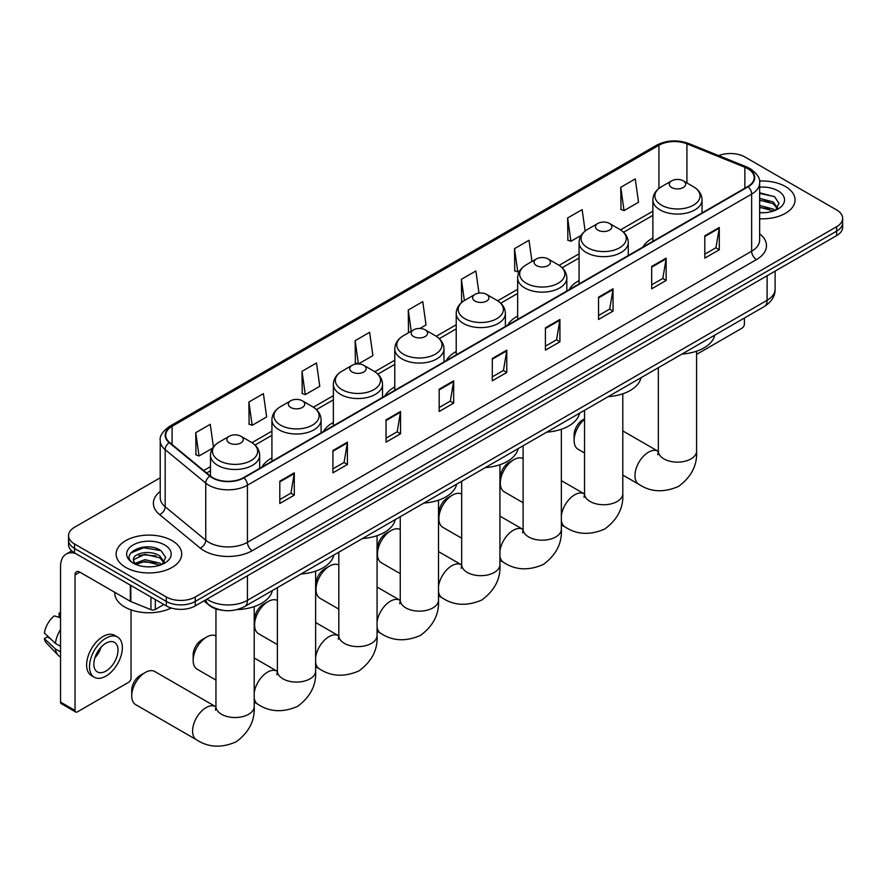 <?xml version="1.0" encoding="UTF-8"?>
<svg xmlns="http://www.w3.org/2000/svg" width="887" height="887" viewBox="0 0 887 887"><rect width="100%" height="100%" fill="white"/><g stroke="black" fill="none" stroke-linecap="round" stroke-linejoin="round"><path stroke-width="1.33" d="M271.921 457.947A36.201 20.9 0 0 0 261.975 467.005M333.357 422.478A36.201 20.9 0 0 0 323.411 431.537M394.782 387.009A36.201 20.9 0 0 0 384.847 396.068M456.217 351.54A36.201 20.9 0 0 0 446.283 360.599M517.653 316.071A36.201 20.9 0 0 0 507.708 325.13M579.078 280.602A36.201 20.9 0 0 0 569.144 289.661M652.876 237.993A36.201 20.9 0 0 0 642.942 247.063M222.371 610.267A20.49 11.83 180 0 1 209.41 605.422L203.932 600.898M160.225 477.794L74.541 527.266A20.49 11.83 0 0 0 68.543 535.626L68.543 544.551A20.49 11.83 0 0 0 74.541 552.911L166.301 605.899A20.49 11.83 0 0 0 195.284 605.899L836.652 235.598A20.49 11.83 0 0 0 842.65 227.238L842.65 222.781A20.49 11.83 0 0 1 836.652 231.141A20.49 11.83 0 0 0 842.65 222.781L842.65 218.313A20.49 11.83 0 0 0 836.652 209.953L744.892 156.977A20.49 11.83 0 0 0 718.681 155.635M68.543 535.626A20.49 11.83 0 0 0 74.541 543.997L166.301 596.973A20.49 11.83 0 0 0 195.284 596.973L195.284 601.43L836.652 231.141L195.284 601.43A20.49 11.83 0 0 1 166.301 601.43A20.49 11.83 0 0 0 195.284 601.43L195.284 605.899M74.541 543.997L74.541 548.454L166.301 601.43L74.541 548.454A20.49 11.83 0 0 1 68.543 540.094A20.49 11.83 0 0 0 74.541 548.454L74.541 552.911M785.45 186.525A32.786 18.926 0 0 0 759.516 181.048A32.786 18.926 0 0 1 785.45 186.525A32.786 18.926 0 0 1 795.062 199.908A32.786 18.926 0 0 0 785.45 186.525M172.1 540.649A32.786 18.926 0 0 0 136.376 536.546A32.786 18.926 0 0 0 116.13 554.031A32.786 18.926 0 0 0 125.732 567.414A32.786 18.926 0 0 0 161.467 571.516A32.786 18.926 0 0 0 181.702 554.031A32.786 18.926 0 0 0 172.1 540.649A32.786 18.926 0 0 0 136.376 536.546A32.786 18.926 0 0 0 116.13 554.031A32.786 18.926 0 0 0 125.732 567.414A32.786 18.926 0 0 0 161.467 571.516A32.786 18.926 0 0 0 181.702 554.031A32.786 18.926 0 0 0 172.1 540.649M747.785 168.685A21.853 12.618 180 0 1 754.183 177.6A21.853 12.618 180 0 1 747.785 186.525L243.581 477.627A21.853 12.618 180 0 1 210.219 475.942L169.639 442.491A21.853 12.618 180 0 1 165.692 435.251A21.853 12.618 180 0 1 172.089 426.325L658.93 145.257A21.853 12.618 180 0 1 686.915 143.838L744.869 167.266A21.853 12.618 180 0 1 747.785 168.685M748.173 168.463A22.408 12.939 0 0 0 745.18 167.011L687.237 143.583A22.408 12.939 0 0 0 658.542 145.036L171.701 426.104A22.408 12.939 0 0 0 169.195 442.668L209.775 476.131A22.408 12.939 0 0 0 243.958 477.849L748.173 186.747A22.408 12.939 0 0 0 748.173 168.463M279.804 481.197L279.804 503.506L294.284 495.146L294.284 472.838L279.804 481.197M279.804 499.547L290.958 493.105L294.229 473.58A5.466 3.16 -120 0 0 294.284 472.838M290.858 493.161L294.284 495.146M332.924 450.529L332.924 472.838L347.416 464.466L347.416 442.158L332.924 450.529M332.924 468.879L344.078 462.437L347.349 442.901A5.466 3.16 -120 0 0 347.416 442.158M343.99 462.493L347.416 464.466M386.045 419.85L386.045 442.158L400.536 433.798L400.536 411.49L386.045 419.85M386.045 438.2L397.21 431.758L400.48 412.233A5.466 3.16 -120 0 0 400.536 411.49M397.11 431.814L400.536 433.798M439.176 389.182L439.176 411.49L453.667 403.13L453.667 380.822L439.176 389.182M439.176 407.532L450.33 401.09L453.601 381.565A5.466 3.16 -120 0 0 453.667 380.822M450.241 401.146L453.667 403.13M704.799 235.831L704.799 258.128L719.29 249.768L719.29 227.46L704.799 235.831M704.799 254.17L715.964 247.728L719.235 228.203A5.466 3.16 -120 0 0 719.29 227.46M715.864 247.795L719.29 249.768M651.679 266.499L651.679 288.807L666.159 280.436L666.159 258.128L651.679 266.499M651.679 284.849L662.833 278.407L666.104 258.871A5.466 3.16 -120 0 0 666.159 258.128M662.733 278.463L666.159 280.436M598.548 297.167L598.548 319.475L613.039 311.115L613.039 288.807L598.548 297.167M598.548 315.517L609.713 309.075L612.984 289.55A5.466 3.16 -120 0 0 613.039 288.807M609.613 309.131L613.039 311.115M545.427 327.846L545.427 350.143L559.919 341.783L559.919 319.475L545.427 327.846M545.427 346.185L556.581 339.743L559.852 320.218A5.466 3.16 -120 0 0 559.919 319.475M556.482 339.799L559.919 341.783M492.296 358.514L492.296 380.822L506.787 372.451L506.787 350.143L492.296 358.514M492.296 376.864L503.461 370.422L506.732 350.886A5.466 3.16 -120 0 0 506.787 350.143M503.361 370.478L506.787 372.451M759.649 218.779A32.786 18.926 0 0 0 795.062 199.908A32.786 18.926 0 0 1 759.649 218.779M195.284 596.973L836.652 226.684A20.49 11.83 0 0 0 842.65 218.313M302.012 371.343L305.283 394.648L319.775 386.277L316.504 362.971L302.012 371.343L302.245 393.506M248.892 402.011L252.163 425.316L266.654 416.957L263.384 393.651L248.892 402.011L249.125 424.186M213.434 446.97L210.252 424.319L195.761 432.679L195.994 454.854M478.991 293.109L475.875 270.956L461.395 279.327L461.628 301.491M531.978 261.488L529.007 240.288L514.515 248.648L514.748 270.823M585.143 231.041L582.127 209.62L567.647 217.98L567.88 240.155M620.767 187.312L624.038 210.618L638.529 202.247L635.258 178.941L620.767 187.312L621 209.476M358.47 363.936L372.895 355.609L369.624 332.303L355.144 340.663L355.377 362.838M419.906 328.467L426.026 324.941L422.755 301.635L408.264 309.995L408.497 332.17M409.14 332.403L408.264 332.082M408.264 309.995L411.235 331.195M462.482 301.813L461.395 301.414M461.395 279.327L464.367 300.538M514.515 248.648L517.786 271.954L519.76 270.823M517.786 271.954L514.515 270.735M567.647 217.98L570.918 241.286L581.196 235.354M570.918 241.286L567.647 240.067M624.038 210.618L620.767 209.399M358.304 363.936L355.144 362.75M355.144 340.663L358.403 363.936M305.283 394.648L302.012 393.429M252.163 425.316L248.892 424.097M195.761 432.679L199.032 455.985L212.603 448.157M199.032 455.985L195.761 454.765M759.649 212.536L763.718 212.736M759.649 205.451L773.187 209.022L774.994 210.463M759.649 207.225L773.508 211.006M759.649 198.366L773.187 201.937L777.622 208.057M759.649 200.14L773.187 203.7L777.267 208.523M759.649 212.68A22.264 12.85 0 0 0 778.021 208.999A22.264 12.85 0 0 0 778.021 190.827A22.264 12.85 0 0 0 759.649 187.146M775.515 210.241L779.008 203.4L774.595 196.748L759.649 192.767M759.649 193.455L774.296 196.548M759.649 200.54L769.362 201.748M759.649 207.625L769.362 208.833M696.594 354.39L741.987 328.179A3.415 1.974 120 0 0 744.404 323.999L744.404 318.023M584.544 419.263A19.126 11.043 120 0 0 574.111 440.495L574.111 434.918A12.296 7.096 -60 0 1 582.803 419.861L584.544 418.852L582.803 419.861M574.111 440.495A19.126 11.043 120 0 0 578.069 449.243L584.544 452.98M671.67 187.534A8.194 4.734 0 0 0 683.256 187.534A8.194 4.734 0 0 0 683.256 180.837L693.434 186.713A22.585 13.039 0 0 1 693.434 205.163A22.585 13.039 0 0 1 661.491 205.163A22.585 13.039 0 0 1 661.491 186.713C655.937 190.018 653.054 194.408 652.876 199.874A24.592 14.192 0 0 0 660.083 209.92A24.592 14.192 0 0 0 686.871 212.991A24.592 14.192 0 0 0 702.049 199.874C701.872 194.408 699 190.018 693.434 186.713L683.256 180.837A8.194 4.734 0 0 0 671.67 180.837A8.194 4.734 0 0 0 671.67 187.534M681.981 354.057A37.564 21.687 0 0 0 714.756 335.131M500.312 483.093L500.312 477.528A12.296 7.096 -60 0 1 509.005 462.46L513.839 459.677A19.126 11.043 120 0 0 500.312 483.093A19.126 11.043 120 0 0 504.282 491.853L523.108 502.729M597.871 230.132A8.194 4.734 0 0 0 609.469 230.132A8.194 4.734 0 0 0 609.469 223.446L619.647 229.323A22.585 13.039 0 0 1 619.647 247.761A22.585 13.039 0 0 1 587.693 247.761A22.585 13.039 0 0 1 587.693 229.323C582.138 232.627 579.266 237.017 579.078 242.484A24.592 14.192 0 0 0 586.285 252.518A24.592 14.192 0 0 0 613.083 255.6A24.592 14.192 0 0 0 628.262 242.484C628.074 237.017 625.202 232.627 619.647 229.323L609.469 223.446A8.194 4.734 0 0 0 597.871 223.446A8.194 4.734 0 0 0 597.871 230.132M608.183 396.666A37.564 21.687 0 0 0 640.968 377.74M523.108 458.568A19.126 11.043 120 0 0 513.839 459.677L509.005 462.46M438.888 518.562L438.888 512.985A12.296 7.096 -60 0 1 447.58 497.929L452.403 495.146A19.126 11.043 120 0 0 438.888 518.562A19.126 11.043 120 0 0 442.846 527.322L461.683 538.198M536.447 265.601A8.194 4.734 0 0 0 548.033 265.601A8.194 4.734 0 0 0 548.033 258.915L558.211 264.792A22.585 13.039 0 0 1 558.211 283.23A22.585 13.039 0 0 1 526.268 283.23A22.585 13.039 0 0 1 526.268 264.792C520.702 268.096 517.831 272.475 517.653 277.953A24.592 14.192 0 0 0 524.849 287.987A24.592 14.192 0 0 0 551.647 291.069A24.592 14.192 0 0 0 566.826 277.953C566.649 272.475 563.777 268.096 558.211 264.792L548.033 258.915A8.194 4.734 0 0 0 536.447 258.915A8.194 4.734 0 0 0 536.447 265.601M546.758 432.135A37.564 21.687 0 0 0 579.533 413.209M461.683 494.037A19.126 11.043 120 0 0 452.403 495.146L447.58 497.929M377.452 554.031L377.452 548.454A12.296 7.096 -60 0 1 386.144 533.397L390.979 530.614A19.126 11.043 120 0 0 377.452 554.031A19.126 11.043 120 0 0 381.41 562.79L400.248 573.667M475.011 301.07A8.194 4.734 0 0 0 486.597 301.07A8.194 4.734 0 0 0 486.597 294.384L496.775 300.261A22.585 13.039 0 0 1 496.775 318.699A22.585 13.039 0 0 1 464.832 318.699A22.585 13.039 0 0 1 464.832 300.261C459.266 303.565 456.395 307.944 456.217 313.421A24.592 14.192 0 0 0 463.424 323.456A24.592 14.192 0 0 0 490.212 326.538A24.592 14.192 0 0 0 505.39 313.421C505.213 307.944 502.341 303.565 496.775 300.261L486.597 294.384A8.194 4.734 0 0 0 475.011 294.384A8.194 4.734 0 0 0 475.011 301.07M485.322 467.593A37.564 21.687 0 0 0 518.097 448.678M400.248 529.506A19.126 11.043 120 0 0 390.979 530.614L386.144 533.397M316.016 589.5L316.016 583.923A12.296 7.096 -60 0 1 324.709 568.866L329.543 566.083A19.126 11.043 120 0 0 316.016 589.5A19.126 11.043 120 0 0 319.985 598.259L338.812 609.136M413.575 336.539A8.194 4.734 0 0 0 425.172 336.539A8.194 4.734 0 0 0 425.172 329.853L435.351 335.718A22.585 13.039 0 0 1 435.351 354.168A22.585 13.039 0 0 1 403.397 354.168A22.585 13.039 0 0 1 403.397 335.718C397.842 339.022 394.97 343.413 394.782 348.89A24.592 14.192 0 0 0 401.988 358.925A24.592 14.192 0 0 0 428.787 362.007A24.592 14.192 0 0 0 443.966 348.89C443.777 343.413 440.906 339.022 435.351 335.718L425.172 329.853A8.194 4.734 0 0 0 413.575 329.853A8.194 4.734 0 0 0 413.575 336.539M423.886 503.062A37.564 21.687 0 0 0 456.661 484.147M338.812 564.975A19.126 11.043 120 0 0 329.543 566.083L324.709 568.866M254.591 624.969L254.591 619.392A12.296 7.096 -60 0 1 263.284 604.335L268.107 601.541A19.126 11.043 120 0 0 254.591 624.969A19.126 11.043 120 0 0 258.549 633.728L277.387 644.594M352.15 372.008A8.194 4.734 0 0 0 363.737 372.008A8.194 4.734 0 0 0 363.737 365.311L373.915 371.187A22.585 13.039 0 0 1 373.915 389.637A22.585 13.039 0 0 1 341.972 389.637A22.585 13.039 0 0 1 341.972 371.187C336.406 374.491 333.534 378.882 333.357 384.359A24.592 14.192 0 0 0 340.553 394.393A24.592 14.192 0 0 0 367.351 397.476A24.592 14.192 0 0 0 382.53 384.359C382.352 378.882 379.481 374.491 373.915 371.187L363.737 365.311A8.194 4.734 0 0 0 352.15 365.311A8.194 4.734 0 0 0 352.15 372.008M362.461 538.531A37.564 21.687 0 0 0 395.236 519.605M277.387 600.444A19.126 11.043 120 0 0 268.107 601.541L263.284 604.335M193.155 660.438L193.155 654.861A12.296 7.096 -60 0 1 201.848 639.804L206.682 637.01A19.126 11.043 120 0 0 193.155 660.438A19.126 11.043 120 0 0 197.114 669.186L215.951 680.063M290.714 407.477A8.194 4.734 0 0 0 302.301 407.477A8.194 4.734 0 0 0 302.301 400.78L312.479 406.656A22.585 13.039 0 0 1 312.479 425.106A22.585 13.039 0 0 1 280.536 425.106A22.585 13.039 0 0 1 280.536 406.656C274.97 409.96 272.098 414.351 271.921 419.828A24.592 14.192 0 0 0 279.128 429.862A24.592 14.192 0 0 0 305.915 432.934A24.592 14.192 0 0 0 321.094 419.828C320.917 414.351 318.045 409.96 312.479 406.656L302.301 400.78A8.194 4.734 0 0 0 290.714 400.78A8.194 4.734 0 0 0 290.714 407.477M301.026 574A37.564 21.687 0 0 0 333.8 555.074M215.951 635.912A19.126 11.043 120 0 0 206.682 637.01L201.848 639.804M131.719 695.907L131.719 690.33A12.296 7.096 -60 0 1 140.412 675.273L145.246 672.479A19.126 11.043 120 0 0 131.719 695.907A19.126 11.043 120 0 0 135.689 704.655L196.537 739.791A19.126 11.043 -60 0 1 193.61 724.468A19.126 11.043 -60 0 1 206.094 707.615A19.126 11.043 -60 0 1 215.663 706.673L215.951 706.828M229.278 442.946A8.194 4.734 0 0 0 240.876 442.946A8.194 4.734 0 0 0 240.876 436.249L251.054 442.125A22.585 13.039 0 0 1 251.054 460.564A22.585 13.039 0 0 1 219.1 460.564A22.585 13.039 0 0 1 219.1 442.125C213.545 445.429 210.674 449.82 210.485 455.286A24.592 14.192 0 0 0 217.692 465.331A24.592 14.192 0 0 0 244.49 468.403A24.592 14.192 0 0 0 259.669 455.286C259.481 449.82 256.609 445.429 251.054 442.125L240.876 436.249A8.194 4.734 0 0 0 229.278 436.249A8.194 4.734 0 0 0 229.278 442.946M237.095 609.591A37.564 21.687 0 0 0 272.364 590.542M215.663 706.673L154.804 671.537A19.126 11.043 120 0 0 145.246 672.479L140.412 675.273M155.314 599.545L155.314 609.447L163.884 604.502M75.561 553.499A27.32 15.778 -120 0 0 66.192 554.076A27.32 15.778 -120 0 0 60.538 566.582L60.538 702.094L75.029 710.454L75.029 574.942A6.83 3.947 60 0 1 76.437 571.816A6.83 3.947 60 0 1 79.852 572.159L130.356 601.308L130.356 585.143M75.029 710.454A3.415 1.974 120 0 0 75.728 712.017L61.247 703.657A3.415 1.974 -60 0 1 60.538 702.094M75.728 712.017A3.415 1.974 120 0 0 77.435 711.851L128.637 682.291A3.415 1.974 120 0 0 131.043 678.111L131.043 609.868M155.314 609.447A3.415 1.974 180 0 1 150.945 609.668L130.81 601.53A3.415 1.974 180 0 1 130.356 601.308M105.93 671.082A17.075 9.857 120 0 0 117.084 656.036A17.075 9.857 120 0 0 114.467 642.354A17.075 9.857 120 0 0 105.93 643.208A17.075 9.857 120 0 0 94.776 658.254A17.075 9.857 120 0 0 97.393 671.936A17.075 9.857 120 0 0 105.93 671.082M94.898 657.855A17.075 9.857 120 0 0 101.029 647.233M60.538 613.516L59.085 613.083L59.085 616.509L60.538 617.352M117.55 637.032L114.645 635.358A23.217 13.405 120 0 0 103.036 636.511A23.217 13.405 120 0 0 87.868 656.979A23.217 13.405 120 0 0 91.428 675.584L94.321 677.258A23.217 13.405 120 0 0 105.93 676.105A23.217 13.405 120 0 0 121.109 655.637A23.217 13.405 120 0 0 117.55 637.032A23.217 13.405 120 0 0 105.93 638.185A23.217 13.405 120 0 0 90.762 658.642A23.217 13.405 120 0 0 94.321 677.258M60.538 629.482A22.541 13.017 120 0 0 55.404 643.374L44.35 633.03A17.762 10.256 120 0 1 54.262 615.866L60.538 617.773M60.538 646.335L55.404 643.374M50.326 638.629L47.321 636.888L44.35 638.607L55.404 648.951L60.538 651.912M55.404 648.951A22.541 13.017 120 0 0 58.187 655.249A22.541 13.017 120 0 0 59.895 656.591L60.538 656.957M60.538 612.673A17.762 10.256 120 0 0 59.085 613.083M44.35 638.607A17.762 10.256 120 0 0 46.446 643.031L58.187 655.249M114.767 592.316L114.767 593.07A34.149 19.714 0 0 0 124.768 607.007A34.149 19.714 0 0 0 171.235 607.994M145.213 566.704L150.369 566.86M134.979 563.433L144.925 559.653L159.837 563.134L161.634 564.587M135.899 564.398L144.925 561.416L160.159 565.13M135.134 564.132L133.538 560.384A15.434 8.914 0 0 0 136.033 564.509M164.261 562.181L159.837 556.049C150.568 549.142 131.498 553.41 133.538 560.384L133.482 559.708M133.582 560.606L134.004 559.453L144.925 554.331L159.837 557.823L163.918 562.635M162.166 564.365L165.658 557.513L161.246 550.871C145.623 539.64 117.86 554.43 133.893 563.511L134.68 563.988M164.66 544.94A22.264 12.85 0 0 0 133.172 544.94A22.264 12.85 0 0 0 133.172 563.123A22.264 12.85 0 0 0 164.66 563.123A22.264 12.85 0 0 0 164.66 544.94M130.633 553.1L143.705 547.734L160.935 550.661M138.804 555.705L143.705 554.818L156.012 555.872M138.804 562.79L143.705 561.903L156.012 562.957M206.97 599.146A27.32 15.778 0 0 0 208.8 600.322A27.32 15.778 0 0 0 247.44 600.322L767.1 300.294A27.32 15.778 0 0 0 775.105 289.14C775.305 295.914 771.69 301.724 764.272 306.547L244.612 606.575A13.66 7.883 60 0 0 247.44 600.322L247.44 575.785M767.1 275.757L767.1 300.294A13.66 7.883 60 0 1 764.272 306.547M205.862 599.789A13.66 9.136 129.5 0 0 208.245 604.224L204.099 600.809M836.652 235.598L836.652 226.684M166.301 605.899L166.301 596.973M759.649 233.813A34.149 19.714 180 0 1 756.478 259.581L252.274 550.683A6.83 3.947 60 0 1 247.44 542.323L751.644 251.221A27.32 15.778 0 0 0 759.649 240.067L759.649 182.955A27.32 15.778 180 0 1 751.644 194.109A6.83 3.947 -120 0 0 748.173 186.747M252.274 550.683A34.149 19.714 180 0 1 203.977 550.683A34.149 19.714 180 0 1 200.152 548.055L159.571 514.593A34.149 19.714 180 0 1 160.225 491.453M208.8 542.323A27.32 15.778 0 0 0 247.44 542.323L247.44 485.211A27.32 15.778 180 0 1 205.74 483.105L165.17 449.654A27.32 15.778 180 0 1 160.225 440.606L160.225 497.707A27.32 15.778 0 0 0 165.17 506.754L205.74 540.216A27.32 15.778 0 0 0 208.8 542.323M759.649 182.955C760.558 178.697 757.42 173.93 750.236 168.674L746.643 166.933A6.83 3.193 112 0 0 745.18 167.011M746.643 166.933L688.689 143.506C677.38 139.503 666.647 140.091 656.48 145.257A6.83 3.947 60 0 1 658.542 145.036M171.701 426.104A6.83 3.947 -120 0 0 169.639 426.325C162.554 431.426 159.416 436.182 160.225 440.606M169.195 442.668A6.83 4.568 129.5 0 0 165.17 449.654L165.17 506.754A6.83 4.568 -50.5 0 1 159.571 514.593M688.689 143.506A6.83 3.193 112 0 0 687.237 143.583M209.775 476.131A6.83 4.568 129.5 0 0 205.74 483.105L205.74 540.216A6.83 4.568 -50.5 0 1 200.152 548.055M243.958 477.849A6.83 3.947 60 0 1 247.44 485.211L751.644 194.109L751.644 251.221A6.83 3.947 60 0 0 756.478 259.581M172.089 426.325L172.089 444.509M744.869 167.266L744.869 188.21M686.915 143.838L686.915 182.955M658.93 145.257L658.93 188.443M652.876 211.206L620.545 229.877M579.078 253.815L559.12 265.335M517.653 289.284L497.685 300.804M456.217 324.753L436.249 336.273M394.782 360.222L374.824 371.742M333.357 395.68L313.388 407.211M271.921 431.149L251.952 442.68M210.485 466.617L203.677 470.553M492.296 359.224L506.732 350.886M545.427 328.545L559.852 320.218M598.548 297.877L612.984 289.55M651.679 267.209L666.104 258.871M704.799 236.53L719.235 228.203M439.176 389.892L453.601 381.565M386.045 420.56L400.48 412.233M332.924 451.239L347.349 442.901M279.804 481.907L294.229 473.58M696.594 351.197L696.594 451.084A19.126 11.043 180 0 1 690.984 458.901A19.126 11.043 180 0 1 663.942 458.901A19.126 11.043 180 0 1 658.342 451.084L657.832 454.754M696.594 451.084C697.415 465.132 691.394 476.907 678.544 486.409C663.886 492.795 650.681 492.119 638.928 484.38A19.126 11.043 -60 0 1 635.99 469.057A19.126 11.043 -60 0 1 648.486 452.204A19.126 11.043 -60 0 1 658.054 451.261L658.342 451.416M622.796 393.795L622.796 493.693A19.126 11.043 180 0 1 617.197 501.499A19.126 11.043 180 0 1 590.143 501.499A19.126 11.043 180 0 1 584.544 493.693L584.034 497.363M561.36 515.502A19.126 11.043 -60 0 1 574.687 494.813A19.126 11.043 -60 0 1 584.256 493.859L584.544 494.026M622.796 493.693C623.616 507.741 617.607 519.505 604.746 529.018C590.088 535.404 576.883 534.717 565.13 526.989A19.126 11.043 -60 0 1 561.36 520.747M561.36 429.264L561.36 529.162A19.126 11.043 180 0 1 555.761 536.968A19.126 11.043 180 0 1 528.719 536.968A19.126 11.043 180 0 1 523.108 529.162L522.598 532.832M499.924 550.96A19.126 11.043 -60 0 1 513.263 530.282A19.126 11.043 -60 0 1 522.82 529.328L523.108 529.495M561.36 529.162C562.192 543.199 556.171 554.974 543.31 564.487C528.652 570.862 515.458 570.186 503.694 562.458A19.126 11.043 -60 0 1 499.924 556.216M499.924 464.733L499.924 564.631A19.126 11.043 180 0 1 494.325 572.437A19.126 11.043 180 0 1 467.283 572.437A19.126 11.043 180 0 1 461.683 564.631L461.162 568.29M438.5 586.429A19.126 11.043 -60 0 1 451.827 565.74A19.126 11.043 -60 0 1 461.395 564.797L461.683 564.964M499.924 564.631C500.756 578.668 494.735 590.443 481.885 599.956C467.227 606.331 454.022 605.655 442.269 597.927A19.126 11.043 -60 0 1 438.5 591.684M438.5 500.201L438.5 600.1A19.126 11.043 180 0 1 432.9 607.905A19.126 11.043 180 0 1 405.847 607.905A19.126 11.043 180 0 1 400.248 600.1L399.738 603.759M377.064 621.898A19.126 11.043 -60 0 1 390.391 601.209A19.126 11.043 -60 0 1 399.959 600.266L400.248 600.432M438.5 600.1C439.32 614.137 433.311 625.912 420.449 635.414C405.791 641.8 392.586 641.124 380.833 633.385A19.126 11.043 -60 0 1 377.064 627.142M377.064 535.67L377.064 635.569A19.126 11.043 180 0 1 371.465 643.374A19.126 11.043 180 0 1 344.422 643.374A19.126 11.043 180 0 1 338.812 635.569L338.302 639.228M315.628 657.367A19.126 11.043 -60 0 1 328.966 636.678A19.126 11.043 -60 0 1 338.524 635.735L338.812 635.901M377.064 635.569C377.895 649.606 371.875 661.38 359.013 670.882C344.356 677.269 331.161 676.593 319.398 668.853A19.126 11.043 -60 0 1 315.628 662.611M315.628 571.139L315.628 671.027A19.126 11.043 180 0 1 310.029 678.843A19.126 11.043 180 0 1 282.986 678.843A19.126 11.043 180 0 1 277.387 671.027L276.866 674.697M254.203 692.836A19.126 11.043 -60 0 1 267.53 672.146A19.126 11.043 -60 0 1 277.099 671.204L277.387 671.359M315.628 671.027C316.459 685.074 310.439 696.849 297.588 706.351C282.931 712.738 269.726 712.061 257.973 704.322A19.126 11.043 -60 0 1 254.203 698.08M254.203 606.608L254.203 706.495A19.126 11.043 180 0 1 248.604 714.301A19.126 11.043 180 0 1 221.55 714.301A19.126 11.043 180 0 1 215.951 706.495L215.441 710.165M75.029 574.942L79.852 572.159M130.81 585.398L130.81 601.53M150.945 609.668L150.945 597.029M244.612 606.575C233.614 612.097 222.626 612.097 211.638 606.575L208.245 604.224M775.105 289.14L775.105 271.134M656.48 145.257L169.639 426.325M652.876 215.364L623.605 232.261M579.078 257.973L562.181 267.73M517.653 293.442L500.745 303.199M456.217 328.911L439.309 338.668M394.782 364.38L377.884 374.137M333.357 399.837L316.448 409.606M271.921 435.306L255.012 445.074M210.485 470.775L206.649 472.993M638.928 484.38L622.796 475.066M702.049 212.924L702.049 199.874M652.876 241.319L652.876 199.874M671.67 180.837L661.491 186.713M658.054 451.261L622.796 430.905M658.342 367.706L658.342 451.084M565.13 526.989L561.36 524.816M628.262 255.534L628.262 242.484M579.078 283.929L579.078 242.484M597.871 223.446L587.693 229.323M584.256 493.859L561.36 480.643M584.544 410.315L584.544 493.693M503.694 562.458L499.924 560.274M566.826 291.003L566.826 277.953M517.653 319.398L517.653 277.953M536.447 258.915L526.268 264.792M522.82 529.328L499.924 516.112M523.108 445.784L523.108 529.162M442.269 597.927L438.5 595.742M505.39 326.471L505.39 313.421M456.217 354.867L456.217 313.421M475.011 294.384L464.832 300.261M461.395 564.797L438.5 551.581M461.683 481.242L461.683 564.631M380.833 633.385L377.064 631.211M443.966 361.94L443.966 348.89M394.782 390.324L394.782 348.89M413.575 329.853L403.397 335.718M399.959 600.266L377.064 587.05M400.248 516.711L400.248 600.1M319.398 668.853L315.628 666.68M382.53 397.409L382.53 384.359M333.357 425.793L333.357 384.359M352.15 365.311L341.972 371.187M338.524 635.735L315.628 622.519M338.812 552.18L338.812 635.569M257.973 704.322L254.203 702.149M321.094 432.878L321.094 419.828M271.921 461.262L271.921 419.828M290.714 400.78L280.536 406.656M277.099 671.204L254.203 657.988M277.387 587.649L277.387 671.027M254.203 706.495C255.024 720.543 249.014 732.318 236.153 741.82C221.495 748.207 208.29 747.53 196.537 739.791M259.669 468.336L259.669 455.286M210.485 476.164L210.485 455.286M229.278 436.249L219.1 442.125M215.951 608.881L215.951 706.495M66.192 554.076L71.725 550.882"/></g></svg>
